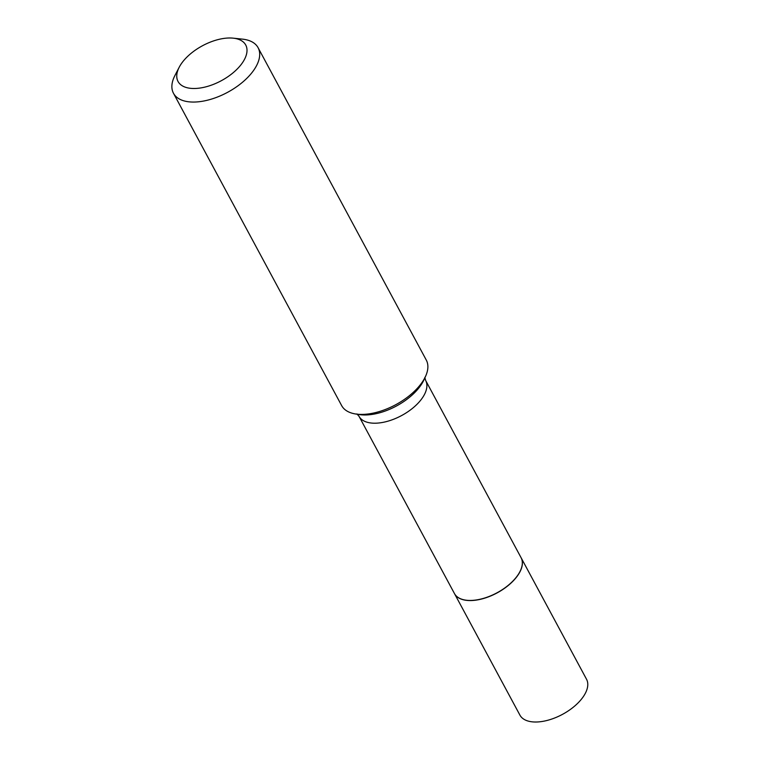 <?xml version="1.0" encoding="UTF-8"?>
<svg xmlns="http://www.w3.org/2000/svg" width="760" height="760" viewBox="0 0 760 760"><rect width="100%" height="100%" fill="white"/><g stroke="black" fill="none" stroke-linecap="round" stroke-linejoin="round"><path stroke-width="1.14" d="M454.48 593.589A37.829 19.541 -28.3 0 0 454.508 593.645L519.906 715.093A37.829 19.541 -28.3 0 0 536.636 722A37.829 19.541 -28.3 0 0 574.712 706.031A37.829 19.541 -28.3 0 0 586.52 679.221L521.132 557.774A37.829 19.541 -28.3 0 0 521.094 557.716M454.508 593.645A37.829 19.541 -28.3 0 0 471.238 600.552A37.829 19.541 -28.3 0 0 509.314 584.582A37.829 19.541 -28.3 0 0 521.132 557.774M466.849 600.286A37.677 19.465 -28.3 0 0 466.925 600.295A37.677 19.465 -28.3 0 0 471.305 600.447A37.677 19.465 -28.3 0 0 519.85 571.795A37.677 19.465 -28.3 0 0 519.878 571.729M425.638 380.427A37.829 19.541 -28.3 0 1 413.82 407.227A37.829 19.541 -28.3 0 1 375.744 423.197A37.829 19.541 -28.3 0 1 359.014 416.299L454.442 593.531A37.829 19.541 -28.3 0 0 466.783 600.276A37.829 19.541 -28.3 0 0 471.171 600.428A37.829 19.541 -28.3 0 0 519.916 571.672A37.829 19.541 -28.3 0 0 521.065 557.659L425.638 380.427L424.802 377.387M228.732 38A38.447 19.855 -28.3 0 0 179.208 67.231A38.447 19.855 -28.3 0 0 195.035 88.483A38.447 19.855 -28.3 0 0 241.347 64.277A38.447 19.855 -28.3 0 0 233.196 38.161A38.447 19.855 -28.3 0 0 228.732 38M179.208 67.231L174.942 75.468A48.051 24.823 -28.3 0 0 173.48 93.271A48.051 24.823 -28.3 0 0 194.721 102.039A48.051 24.823 -28.3 0 0 243.086 81.757A48.051 24.823 -28.3 0 0 258.096 47.709A48.051 24.823 -28.3 0 0 242.43 39.13L233.196 38.161M173.48 93.271L341.667 405.631A48.051 24.823 -28.3 0 0 355.613 413.981A48.051 24.823 -28.3 0 0 362.909 414.399A48.051 24.823 -28.3 0 0 425.572 376.305A48.051 24.823 -28.3 0 0 426.284 360.069L258.096 47.709M355.613 413.981L359.366 414.57A44.393 22.933 -28.3 0 0 366.111 414.96A44.393 22.933 -28.3 0 0 423.994 379.772L425.572 376.305M359.014 416.299L356.934 413.924"/></g></svg>
